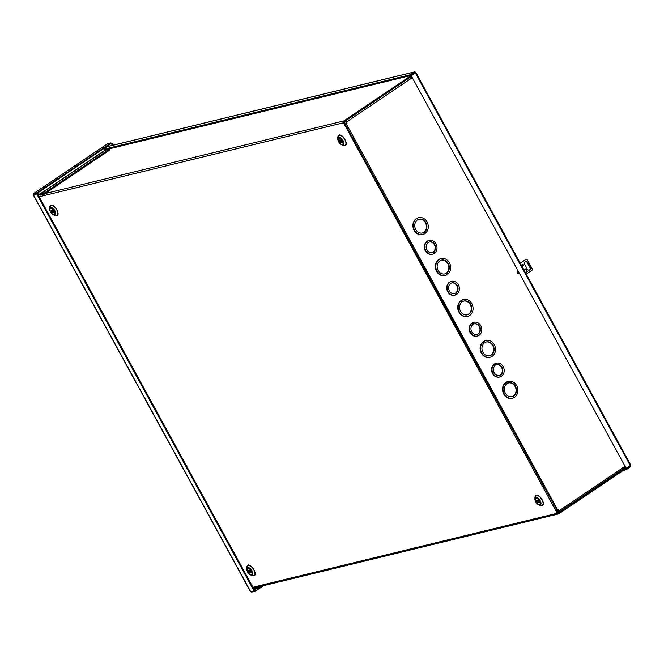 <?xml version="1.0" encoding="UTF-8"?>
<svg xmlns="http://www.w3.org/2000/svg" width="664" height="664" viewBox="0 0 664 664"><rect width="100%" height="100%" fill="white"/><g stroke="black" fill="none" stroke-linecap="round" stroke-linejoin="round"><path stroke-width="1" d="M454.367 293.637A5.511 4.698 76.3 0 0 454.981 293.388L456.193 294.65A7.088 6.034 -103.7 0 1 454.973 295.115A7.088 6.034 -103.7 0 1 447.76 290.691A7.088 6.034 -103.7 0 1 449.943 282.092A7.088 6.034 -103.7 0 1 451.628 281.345A7.088 6.034 -103.7 0 1 458.724 285.478A7.088 6.034 -103.7 0 1 457.098 294.036L455.886 292.782A5.511 4.698 76.3 0 0 457.081 286.267A5.511 4.698 76.3 0 0 451.769 282.939M454.74 295.165A7.088 6.034 -103.7 0 1 454.516 295.231A7.088 6.034 -103.7 0 1 447.295 290.799A7.088 6.034 -103.7 0 1 449.478 282.208A7.088 6.034 -103.7 0 1 451.163 281.453A7.088 6.034 -103.7 0 1 451.395 281.403M455.446 293.281A5.511 4.698 -103.7 0 1 454.599 293.588A5.511 4.698 -103.7 0 1 448.988 290.143A5.511 4.698 -103.7 0 1 450.69 283.453A5.511 4.698 -103.7 0 1 452.001 282.872A5.511 4.698 -103.7 0 1 457.488 286.026A5.511 4.698 -103.7 0 1 456.351 292.666L455.886 292.782M444.672 273.942A7.088 6.034 76.3 0 0 445.66 273.535L446.872 274.796A8.665 7.379 -103.7 0 1 445.278 275.427A8.665 7.379 -103.7 0 1 436.455 270.007A8.665 7.379 -103.7 0 1 439.12 259.508A8.665 7.379 -103.7 0 1 441.178 258.595A8.665 7.379 -103.7 0 1 449.885 263.716A8.665 7.379 -103.7 0 1 447.777 274.182L446.565 272.929A7.088 6.034 76.3 0 0 448.241 264.496A7.088 6.034 76.3 0 0 441.328 260.18M445.046 275.477A8.665 7.379 -103.7 0 1 444.814 275.535A8.665 7.379 -103.7 0 1 435.991 270.123A8.665 7.379 -103.7 0 1 438.663 259.616A8.665 7.379 -103.7 0 1 440.722 258.703A8.665 7.379 -103.7 0 1 440.954 258.653M446.125 273.427A7.088 6.034 -103.7 0 1 444.905 273.892A7.088 6.034 -103.7 0 1 437.684 269.468A7.088 6.034 -103.7 0 1 439.867 260.869A7.088 6.034 -103.7 0 1 441.552 260.122A7.088 6.034 -103.7 0 1 448.648 264.255A7.088 6.034 -103.7 0 1 447.03 272.813L446.565 272.929M422.271 233.022A7.088 6.034 76.3 0 0 423.258 232.616L424.47 233.877A8.665 7.379 -103.7 0 1 422.868 234.5A8.665 7.379 -103.7 0 1 414.054 229.088A8.665 7.379 -103.7 0 1 416.718 218.581A8.665 7.379 -103.7 0 1 418.776 217.667A8.665 7.379 -103.7 0 1 427.483 222.789A8.665 7.379 -103.7 0 1 425.375 233.263L424.163 232.01A7.088 6.034 76.3 0 0 425.84 223.577A7.088 6.034 76.3 0 0 418.918 219.261M422.636 234.55A8.665 7.379 -103.7 0 1 422.412 234.616A8.665 7.379 -103.7 0 1 413.589 229.204A8.665 7.379 -103.7 0 1 416.253 218.697A8.665 7.379 -103.7 0 1 418.32 217.784A8.665 7.379 -103.7 0 1 418.552 217.734M423.723 232.508A7.088 6.034 -103.7 0 1 422.503 232.973A7.088 6.034 -103.7 0 1 415.282 228.541A7.088 6.034 -103.7 0 1 417.465 219.95A7.088 6.034 -103.7 0 1 419.15 219.203A7.088 6.034 -103.7 0 1 426.246 223.336A7.088 6.034 -103.7 0 1 424.628 231.894L424.163 232.01M431.965 252.71A5.511 4.698 76.3 0 0 432.579 252.469L433.044 252.353L433.791 253.731A7.088 6.034 -103.7 0 1 432.571 254.196A7.088 6.034 -103.7 0 1 425.35 249.764A7.088 6.034 -103.7 0 1 427.533 241.173A7.088 6.034 -103.7 0 1 429.218 240.426A7.088 6.034 -103.7 0 1 436.323 244.559A7.088 6.034 -103.7 0 1 434.696 253.117L434.231 253.233L433.484 251.855A5.511 4.698 76.3 0 0 434.679 245.348A5.511 4.698 76.3 0 0 429.367 242.02M432.339 254.246A7.088 6.034 -103.7 0 1 432.106 254.304A7.088 6.034 -103.7 0 1 424.894 249.88A7.088 6.034 -103.7 0 1 427.076 241.281A7.088 6.034 -103.7 0 1 428.761 240.534A7.088 6.034 -103.7 0 1 428.994 240.484M433.044 252.353A5.511 4.698 -103.7 0 1 432.198 252.669A5.511 4.698 -103.7 0 1 426.587 249.224A5.511 4.698 -103.7 0 1 428.28 242.534A5.511 4.698 -103.7 0 1 429.591 241.953A5.511 4.698 -103.7 0 1 435.086 245.107A5.511 4.698 -103.7 0 1 433.949 251.747L433.484 251.855M558.299 509.894L558.831 511.172M344.085 122.159L345.562 121.802L346.575 123.155L345.072 124.027M557.254 511.587L558.764 511.222M556.814 510.782L558.681 509.637L559.246 510.657A1.361 0.681 56 0 1 559.312 511.952A1.361 0.681 56 0 1 559.196 512.002L557.685 512.376M346.575 123.155L345.164 124.193M345.305 121.006A1.361 0.681 56 0 1 346.475 122.027L347.031 123.047M461.53 300.252L462.742 301.506L461.53 300.252A8.665 7.379 -103.7 0 1 463.123 299.622A8.665 7.379 -103.7 0 1 463.356 299.572M467.448 316.396A8.665 7.379 -103.7 0 1 467.215 316.454A8.665 7.379 -103.7 0 1 458.517 311.333A8.665 7.379 -103.7 0 1 460.625 300.867L461.837 302.12A7.088 6.034 -103.7 0 0 460.21 310.677A7.088 6.034 -103.7 0 0 467.307 314.811A7.088 6.034 -103.7 0 0 471.498 306.502A7.088 6.034 -103.7 0 0 463.962 301.041A7.088 6.034 -103.7 0 0 462.742 301.506M467.074 314.869A7.088 6.034 76.3 0 0 471.033 306.619A7.088 6.034 76.3 0 0 463.729 301.107M472.345 322.845L472.809 322.729L473.556 324.107L472.345 322.845A7.088 6.034 -103.7 0 1 473.565 322.38A7.088 6.034 -103.7 0 1 473.797 322.331M477.142 336.092A7.088 6.034 -103.7 0 1 476.918 336.15A7.088 6.034 -103.7 0 1 469.821 332.008A7.088 6.034 -103.7 0 1 471.44 323.451L472.652 324.713A5.511 4.698 -103.7 0 0 471.515 331.353A5.511 4.698 -103.7 0 0 477.009 334.507A5.511 4.698 -103.7 0 0 480.263 328.041A5.511 4.698 -103.7 0 0 474.403 323.8A5.511 4.698 -103.7 0 0 473.556 324.107M476.777 334.556A5.511 4.698 76.3 0 0 479.806 328.157A5.511 4.698 76.3 0 0 474.171 323.858M483.931 341.171L485.143 342.433L483.931 341.171A8.665 7.379 -103.7 0 1 485.525 340.549A8.665 7.379 -103.7 0 1 485.757 340.491M489.849 357.315A8.665 7.379 -103.7 0 1 489.625 357.381A8.665 7.379 -103.7 0 1 480.919 352.26A8.665 7.379 -103.7 0 1 483.027 341.786L484.239 343.039A7.088 6.034 -103.7 0 0 482.612 351.596A7.088 6.034 -103.7 0 0 489.708 355.738A7.088 6.034 -103.7 0 0 493.9 347.421A7.088 6.034 -103.7 0 0 486.363 341.968A7.088 6.034 -103.7 0 0 485.143 342.433M489.476 355.788A7.088 6.034 76.3 0 0 493.443 347.538A7.088 6.034 76.3 0 0 486.131 342.026M506.333 382.099L507.545 383.352L506.333 382.099A8.665 7.379 -103.7 0 1 507.935 381.468A8.665 7.379 -103.7 0 1 508.167 381.418M512.251 398.242A8.665 7.379 -103.7 0 1 512.027 398.3A8.665 7.379 -103.7 0 1 503.32 393.179A8.665 7.379 -103.7 0 1 505.428 382.705L506.64 383.966A7.088 6.034 -103.7 0 0 505.014 392.515A7.088 6.034 -103.7 0 0 512.118 396.657A7.088 6.034 -103.7 0 0 516.301 388.349A7.088 6.034 -103.7 0 0 508.765 382.887A7.088 6.034 -103.7 0 0 507.545 383.352M511.886 396.707A7.088 6.034 76.3 0 0 515.845 388.457A7.088 6.034 76.3 0 0 508.533 382.945M494.755 363.764L495.966 365.026L494.755 363.764A7.088 6.034 -103.7 0 1 495.975 363.299A7.088 6.034 -103.7 0 1 496.207 363.249M499.552 377.011A7.088 6.034 -103.7 0 1 499.32 377.069A7.088 6.034 -103.7 0 1 492.223 372.936A7.088 6.034 -103.7 0 1 493.842 364.378L495.062 365.632A5.511 4.698 -103.7 0 0 493.916 372.272A5.511 4.698 -103.7 0 0 499.411 375.426A5.511 4.698 -103.7 0 0 502.665 368.96A5.511 4.698 -103.7 0 0 496.805 364.719A5.511 4.698 -103.7 0 0 495.966 365.026M499.179 375.475A5.511 4.698 76.3 0 0 502.208 369.076A5.511 4.698 76.3 0 0 496.572 364.777M558.382 510.043L556.938 511.014M461.986 300.145A8.665 7.379 -103.7 0 1 463.588 299.514A8.665 7.379 -103.7 0 1 472.801 306.187A8.665 7.379 -103.7 0 1 467.68 316.346A8.665 7.379 -103.7 0 1 458.973 311.225A8.665 7.379 -103.7 0 1 461.082 300.75M472.809 322.729A7.088 6.034 -103.7 0 1 474.03 322.264A7.088 6.034 -103.7 0 1 481.566 327.726A7.088 6.034 -103.7 0 1 477.374 336.034A7.088 6.034 -103.7 0 1 470.278 331.9A7.088 6.034 -103.7 0 1 471.905 323.343M484.396 341.064A8.665 7.379 -103.7 0 1 485.99 340.433A8.665 7.379 -103.7 0 1 495.203 347.106A8.665 7.379 -103.7 0 1 490.082 357.265A8.665 7.379 -103.7 0 1 481.383 352.144A8.665 7.379 -103.7 0 1 483.492 341.669M506.798 381.983A8.665 7.379 -103.7 0 1 508.392 381.352A8.665 7.379 -103.7 0 1 517.605 388.025A8.665 7.379 -103.7 0 1 512.484 398.184A8.665 7.379 -103.7 0 1 503.785 393.063A8.665 7.379 -103.7 0 1 505.893 382.597M495.211 363.656A7.088 6.034 -103.7 0 1 496.431 363.191A7.088 6.034 -103.7 0 1 503.976 368.644A7.088 6.034 -103.7 0 1 499.784 376.961A7.088 6.034 -103.7 0 1 492.688 372.819A7.088 6.034 -103.7 0 1 494.306 364.262M457.098 294.036L456.351 292.666M447.777 274.182L447.03 272.813M425.375 233.263L424.628 231.894M434.696 253.117L433.949 251.747M34.379 194.585L37.383 193.556L254.702 590.487L254.046 590.927L36.736 193.988L37.383 193.556M250.942 591.682A1.361 0.681 -124 0 0 251.814 592.081L255.242 591.242A1.361 0.681 -124 0 0 255.358 591.192A1.361 0.681 -124 0 0 255.549 590.777L255.673 588.827L259.624 587.864L259.192 587.076L255.283 588.03A1.361 0.681 -124 0 0 255.167 588.08A1.361 0.681 -124 0 0 254.976 588.495L254.702 590.487M107.427 143.831A1.361 0.681 56 0 1 107.518 143.748A1.361 0.681 56 0 1 107.634 143.69L110.954 142.885L112.316 145.375M33.914 194.701L33.416 194.519A1.361 0.681 56 0 1 33.524 193.622A1.361 0.681 56 0 1 33.64 193.573L37.068 192.734A1.361 0.681 56 0 1 37.748 192.967L39.774 194.394L43.683 193.448L44.114 194.228L40.205 195.183A1.361 0.681 56 0 1 39.525 194.959L37.499 193.523L34.071 194.361M111.245 143.424L103.592 148.927M112.033 143.233L113.104 145.184M37.748 192.967L103.352 148.744A1.361 0.681 56 0 0 102.671 148.52L110.954 142.885M33.416 194.519L36.736 193.988M33.2 194.793L250.519 591.724L254.046 590.927M259.192 587.076L260.022 586.519M259.624 587.864L262.512 585.914M103.352 148.744L105.377 150.18L109.286 149.226L109.718 150.014L44.114 194.228M43.683 193.448L109.286 149.226M522.244 265.633A0.788 0.672 -103.7 0 1 523.373 264.87A0.788 0.672 -103.7 0 1 522.244 265.633M522.809 266.032A0.788 0.672 76.3 0 0 522.452 264.562M524.751 264.413A1.967 1.677 -103.7 0 1 527.581 262.504L530.196 267.285A1.967 1.677 -103.7 0 1 527.365 269.186L524.751 264.413M525.589 268.986L527.067 271.701L527.448 271.468L525.498 272.779M524.004 270.049L525.88 268.787M526.245 274.141L532.154 270.157A1.577 1.345 76.3 0 0 532.345 269.094L527.116 259.549A1.577 1.345 76.3 0 0 526.178 259.25L520.269 263.234M529.059 270.182A1.967 1.677 76.3 0 0 529.831 267.368L527.216 262.595A1.967 1.677 76.3 0 0 525.523 261.608M520.211 263.118L526.178 259.25M527.067 271.701L525.415 272.63M525.954 268.737L527.448 271.46M629.995 465.804L625.712 468.933L626.144 469.722L623.189 470.436M414.792 73.281L411.29 75.845L626.193 468.369L630.8 465.115L415.896 72.592M104.887 149.906L410.377 75.621L414.485 72.849L415.066 73.09M103.999 149.234L409.954 74.833L414.062 72.061A1.361 1.162 -103.7 0 1 414.386 71.919L107.477 146.553A1.361 1.162 76.3 0 0 107.153 146.694L103.709 149.018M630.675 465.315A1.361 1.162 -103.7 0 1 630.252 466.95L626.144 469.722M625.256 469.041L625.712 468.933M411.182 76.601L411.904 77.92M624.675 466.551L625.397 467.871M526.569 275.12L520.344 263.384M409.954 74.833L410.377 75.621M414.386 71.919A1.361 1.162 -103.7 0 1 415.681 72.584M625.729 468.485L626.193 468.369M410.825 75.953L411.29 75.845M337.777 138.245L339.047 135.049C342.906 133.779 349.04 144.976 344.857 145.657L342.342 145.009M49.593 208.322L50.862 205.126C54.73 203.856 60.856 215.053 56.672 215.742L54.157 215.094M534.935 498.349L536.197 495.153C540.064 493.883 546.19 505.08 542.007 505.769L539.492 505.121M246.751 568.434L248.021 565.238C251.88 563.96 258.014 575.157 253.831 575.846L251.316 575.198M339.794 139.938A1.577 0.788 56 0 1 341.271 140.984A1.577 0.788 56 0 1 341.421 142.611A1.577 0.788 56 0 1 341.288 142.669A1.577 0.788 56 0 1 339.81 141.623A1.577 0.788 56 0 1 339.661 139.996A1.577 0.788 56 0 1 339.794 139.938M51.609 210.023A1.577 0.788 56 0 1 53.087 211.069A1.577 0.788 56 0 1 53.236 212.688A1.577 0.788 56 0 1 53.103 212.746A1.577 0.788 56 0 1 51.626 211.708A1.577 0.788 56 0 1 51.477 210.081A1.577 0.788 56 0 1 51.609 210.023M536.944 500.05A1.577 0.788 56 0 1 538.421 501.096A1.577 0.788 56 0 1 538.57 502.723A1.577 0.788 56 0 1 538.438 502.781A1.577 0.788 56 0 1 536.96 501.735A1.577 0.788 56 0 1 536.811 500.108A1.577 0.788 56 0 1 536.944 500.05M248.759 570.127A1.577 0.788 56 0 1 250.237 571.173A1.577 0.788 56 0 1 250.386 572.8A1.577 0.788 56 0 1 250.253 572.858A1.577 0.788 56 0 1 248.776 571.812A1.577 0.788 56 0 1 248.626 570.185A1.577 0.788 56 0 1 248.759 570.127M629.538 466.12A1.361 1.162 -103.7 0 1 629.331 466.294L558.897 513.77A1.361 1.162 -103.7 0 1 557.27 513.255L343.487 122.765A1.361 1.162 -103.7 0 1 343.819 120.931L414.253 73.455A1.361 1.162 -103.7 0 1 415.05 73.306M38.421 194.12L37.889 194.477M558.241 513.04L625.779 467.614M558.466 512.99L344.143 122.325L344.251 121.711L411.564 76.343M340.101 139.955A1.577 0.788 -124 0 0 340.541 141.308A1.577 0.788 -124 0 0 341.628 142.22M51.916 210.031A1.577 0.788 -124 0 0 52.356 211.384A1.577 0.788 -124 0 0 53.444 212.297M537.251 500.058A1.577 0.788 -124 0 0 537.691 501.411A1.577 0.788 -124 0 0 538.778 502.324M249.075 570.144A1.577 0.788 -124 0 0 249.506 571.496A1.577 0.788 -124 0 0 250.602 572.401M346.475 122.027L412.286 77.663M346.185 123.62L557.835 510.209M559.246 510.657L625.056 466.294M559.403 511.869L625.197 467.514M108.124 145.873L108.373 146.337M255.067 588.171L253.872 588.976M254.968 588.877L254.129 589.441M108.639 145.524L109.004 146.18M255.283 588.03L256.105 587.474M262.911 585.814L255.549 590.777M255.449 591.109L263.517 585.673M102.671 148.52L37.068 192.734M33.64 193.573L107.634 143.69M39.774 194.394L105.377 150.18M105.153 150.105L39.549 194.32M250.735 591.732L33.416 194.801M519.132 273.352C517.58 273.344 517.165 272.58 517.879 271.061M413.78 73.322L415.033 73.023M629.821 466.161L629.364 466.277M414.062 72.061L107.153 146.694M415.398 73.073L630.302 465.605M339.096 135.332A5.86 2.93 -124 0 0 337.793 137.382L337.76 138.867A4.374 2.191 56 0 1 338.731 137.332A4.374 2.191 56 0 1 343.039 140.577A4.374 2.191 56 0 1 342.881 144.918A4.374 2.191 56 0 1 341.761 144.793A4.374 2.191 56 0 1 338.582 141.664A4.374 2.191 56 0 1 337.76 138.867C338.026 141.565 339.362 143.54 341.761 144.793L343.147 145.316A5.86 2.93 -124 0 0 344.649 145.482A5.86 2.93 -124 0 0 344.857 139.681A5.86 2.93 -124 0 0 339.096 135.332M50.912 205.408A5.86 2.93 -124 0 0 49.617 207.458L49.584 208.944A4.374 2.191 56 0 1 50.555 207.409A4.374 2.191 56 0 1 54.855 210.662A4.374 2.191 56 0 1 54.705 214.995A4.374 2.191 56 0 1 53.576 214.87A4.374 2.191 56 0 1 50.398 211.741A4.374 2.191 56 0 1 49.584 208.944C49.841 211.642 51.178 213.617 53.576 214.87L54.963 215.402A5.86 2.93 -124 0 0 56.465 215.559A5.86 2.93 -124 0 0 56.672 209.758A5.86 2.93 -124 0 0 50.912 205.408M536.246 495.435A5.86 2.93 -124 0 0 534.952 497.494L534.918 498.971A4.374 2.191 56 0 1 535.889 497.436A4.374 2.191 56 0 1 540.189 500.689A4.374 2.191 56 0 1 540.039 505.022A4.374 2.191 56 0 1 538.911 504.897A4.374 2.191 56 0 1 535.732 501.776A4.374 2.191 56 0 1 534.918 498.971C535.184 501.669 536.512 503.644 538.911 504.897L540.297 505.428A5.86 2.93 -124 0 0 541.807 505.586A5.86 2.93 -124 0 0 542.007 499.784A5.86 2.93 -124 0 0 536.246 495.435M248.062 565.52A5.86 2.93 -124 0 0 246.767 567.571L246.734 569.048A4.374 2.191 56 0 1 247.705 567.521A4.374 2.191 56 0 1 252.005 570.766A4.374 2.191 56 0 1 251.855 575.099A4.374 2.191 56 0 1 250.735 574.982A4.374 2.191 56 0 1 247.556 571.853A4.374 2.191 56 0 1 246.734 569.048C247 571.745 248.328 573.729 250.735 574.982L252.121 575.505A5.86 2.93 -124 0 0 253.623 575.671A5.86 2.93 -124 0 0 253.831 569.87A5.86 2.93 -124 0 0 248.062 565.52M338.897 138.303C340.408 136.726 344.865 144.868 342.184 144.312C340.673 145.889 336.216 137.747 338.897 138.303M50.713 208.38C52.224 206.803 56.681 214.945 54 214.389C52.489 215.966 48.032 207.824 50.713 208.38M536.047 498.407C537.558 496.83 542.015 504.972 539.334 504.416C537.823 505.993 533.366 497.851 536.047 498.407M247.863 568.492C249.373 566.915 253.839 575.057 251.158 574.501C249.639 576.078 245.182 567.928 247.863 568.492M252.934 587.266L557.27 513.255M343.487 122.765L39.151 196.776M343.819 120.931L45.094 193.573M39.491 194.934L38.296 195.224M414.253 73.455L413.224 73.704M338.59 135.556L339.702 134.609M247.556 565.745L248.668 564.798M454.973 295.115L454.516 295.231M445.278 275.427L444.814 275.535M422.868 234.5L422.412 234.616M432.571 254.196L432.106 254.304M559.312 511.952L625.206 467.531M463.588 299.514L463.123 299.622M467.68 316.346L467.215 316.454M474.03 322.264L473.565 322.38M477.374 336.034L476.918 336.15M485.99 340.433L485.525 340.549M490.082 357.265L489.625 357.381M508.392 381.352L507.935 381.468M512.484 398.184L512.027 398.3M496.431 363.191L495.975 363.299M499.784 376.961L499.32 377.069M451.628 281.345L451.163 281.453M441.178 258.595L440.722 258.703M418.776 217.667L418.32 217.784M429.218 240.426L428.761 240.534M255.167 588.08L256.038 587.491M255.358 591.192L263.583 585.656M107.518 143.748L33.524 193.622M517.605 270.879C516.592 272.456 516.974 273.41 518.742 273.767L519.14 273.593M253.407 588.13L558.573 513.919M414.577 73.306L413.373 73.604"/></g></svg>
